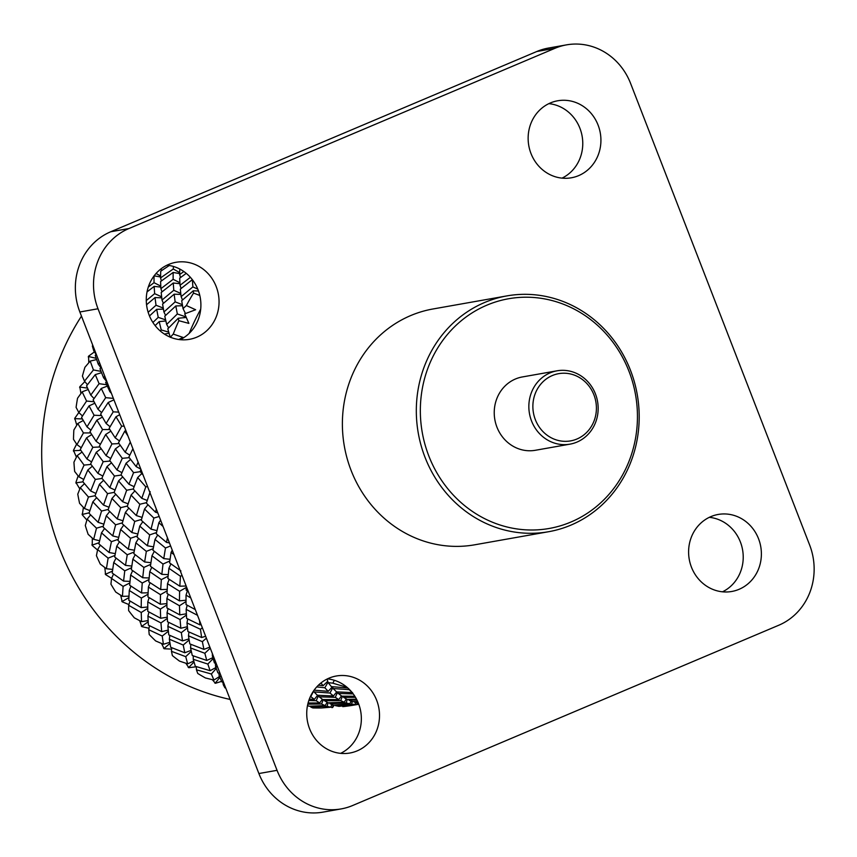 <?xml version="1.0" encoding="UTF-8"?>
<svg xmlns="http://www.w3.org/2000/svg" width="857" height="857" viewBox="0 0 857 857"><rect width="100%" height="100%" fill="white"/><g stroke="black" fill="none" stroke-linecap="round" stroke-linejoin="round"><path stroke-width="1.29" d="M358.097 702.976L354.552 702.258L357.883 701.99M357.615 701.369L352.688 701.712L349.099 700.34L356.951 699.987M356.523 699.141L347.224 699.441L343.668 697.405L355.484 697.309M354.819 696.238L341.836 696.163L338.344 693.463L353.234 693.924M352.559 692.585L336.533 691.878L333.127 688.525L349.088 689.66L351.488 691.728M347.31 687.957L331.38 686.607L328.113 682.611L332.848 683.179A256.586 238.235 80 0 0 346.292 686.928L347.31 687.957M316.736 686.907L324.824 687.764L328.199 691.342L332.462 686.714L333.127 688.525M337.69 691.942L338.344 693.463M343.068 696.184L343.668 697.405M348.563 699.408L349.099 700.34M358.804 704.283L351.37 705.525A256.586 238.235 80 0 1 342.789 706.65L358.783 704.24M351.541 704.143L355.066 704.422L338.986 706.361L335.419 705.643L351.541 704.143L352.291 701.583M346.132 702.879L349.688 703.822L333.555 705.097L329.977 703.726L346.132 702.879L347.331 699.441M340.679 700.608L344.268 702.215L328.113 702.826L324.567 700.78L340.679 700.608L342.489 696.173M335.269 697.319L338.815 699.591L322.725 699.548L319.211 696.848L335.269 697.319L337.733 692.049M329.977 693.034L333.448 695.97L317.401 695.263L314.005 691.91L329.977 693.034L332.816 687.657M328.199 691.342L314.101 690.164M320.947 682.965L323.1 685.729L318.418 685.182M327.728 681.326L323.1 685.729M324.824 687.764L328.027 682.322M313.619 690.849L314.005 691.91M336.747 691.888L333.448 695.97M318.568 695.327L319.211 696.848M341.45 695.895L338.815 699.591M323.957 699.569L324.567 700.78M346.292 698.948L344.268 702.215M329.442 702.794L329.977 703.726M351.124 701.165L349.688 703.822M355.912 702.59L355.066 704.422M356.887 704.39L357.262 702.847M330.706 706.982L332.57 707.539L334.326 705.054M331.798 707.593A256.586 238.235 80 0 0 332.57 707.539M327.01 706.264L330.577 707.207L321.536 707.978A256.586 238.235 80 0 1 312.869 707.936L310.866 707.1L327.01 706.264L328.21 702.826M307.792 704.175L321.557 703.993L325.135 705.6L309.002 706.211L307.524 705.418M308.82 700.544L316.169 700.705L319.704 702.976L308.081 702.986M310.459 696.398L314.337 699.355L309.302 699.173M310.855 696.42L313.683 691.042M317.636 695.284L314.337 699.355M316.169 700.705L318.611 695.456M322.339 699.269L319.704 702.976M321.557 703.993L323.368 699.558M327.17 702.322L325.135 705.6M310.33 706.179L310.866 707.1M332.002 704.561L330.577 707.207M332.43 707.518L333.18 704.979M225.777 688.192A256.586 238.235 80 0 1 224.909 687.807L223.313 684.807L224.566 685.075M223.484 682.268L221.877 681.915L219.231 676.055L221.277 676.58M220.056 673.42L217.914 672.852L215.557 666.414L217.56 667.003M216.189 663.457L214.411 662.911L212.375 655.905L213.393 656.248M211.85 652.273L210.768 649.499M212.386 653.655L212.375 655.905M215.386 663.211L215.557 666.414M218.899 673.109L219.231 676.055M222.852 682.129L223.313 684.807M212.343 679.687L215.418 683.297L221.609 681.369M214.721 682.933A256.586 238.235 80 0 0 215.418 683.297M211.368 674.009L213.918 680.062L205.423 677.962A256.586 238.235 80 0 1 197.742 673.452L196.446 669.799L211.368 674.009L216.264 668.439M207.844 664.068L210.104 670.699L195.3 666.285L193.243 659.29L207.844 664.068L213.125 658.615M204.844 653.27L206.762 660.458L192.268 655.498L190.565 647.956L204.844 653.27L210.254 648.171M202.348 641.657L203.923 649.381L189.783 643.886L188.476 635.83L202.348 641.657L206.387 638.197M200.452 629.274L201.631 637.501L187.897 631.502L186.976 622.964L200.452 629.274L202.348 627.785M199.531 620.511L199.949 624.86L186.612 618.379L186.151 609.381L197.506 615.305M195.3 609.595L186.033 604.571L186.033 595.144L190.768 597.907M188.229 591.384L186.162 590.119L186.301 586.402M187.372 590.859L186.033 595.144M187.18 605.213L186.151 609.381M201.116 624.592L199.949 624.86M187.726 618.936L186.976 622.964M205.648 636.28L201.631 637.501M188.958 631.973L188.476 635.83M209.847 647.121L203.923 649.381M190.811 644.293L190.565 647.956M212.857 657.651L206.762 660.458M193.264 655.851L193.243 659.29M215.943 667.528L210.104 670.699M196.274 666.596L196.446 669.799M219.446 676.569L213.918 680.062M215.311 683.072L219.82 677.437M185.862 663.254L188.829 667.71L196.285 666.757M188.165 667.271A256.586 238.235 80 0 0 188.829 667.71M185.723 656.655L187.651 663.843L179.499 661.101A256.586 238.235 80 0 1 172.375 655.605L171.464 651.331L185.723 656.655L191.304 651.395M183.227 645.042L184.791 652.766L170.672 647.271L169.354 639.215L183.227 645.042L189.118 639.997M181.341 632.659L182.509 640.886L168.765 634.887L167.854 626.338L181.341 632.659L187.469 627.881M180.066 619.536L180.838 628.245L167.501 621.764L167.04 612.766L180.066 619.536L186.408 615.069M179.467 605.738L179.777 614.876L166.922 607.956L166.901 598.529L179.467 605.738L185.99 601.571M179.595 591.287L179.434 600.853L167.019 593.505L167.511 583.692L179.595 591.287L186.258 587.463M180.463 576.247L179.809 586.188L167.897 578.475L168.904 568.287L180.463 576.247L182.048 575.433M180.934 570.966L169.568 562.888L171.079 552.401L173.971 554.608M172.246 550.183L171.079 552.401M170.907 563.874L168.904 568.287M186.151 586.027L179.809 586.188M169.172 579.321L167.511 583.692M185.99 600.232L179.434 600.853M168.24 594.255L166.901 598.529M186.333 613.816L179.777 614.876M168.079 608.599L167.04 612.766M187.351 626.724L180.838 628.245M168.604 622.311L167.854 626.338M188.947 638.915L182.509 640.886M169.825 635.369L169.354 639.215M191.079 650.367L184.791 652.766M171.7 647.678L171.464 651.331M193.736 661.036L187.651 663.843M188.744 667.453L194.003 662M161.512 643.468L164.169 648.738L171.604 649.103M163.569 648.203A256.586 238.235 80 0 0 164.169 648.738M162.219 636.044L163.398 644.271L155.663 640.94A256.586 238.235 80 0 1 149.214 634.544L148.754 629.724L162.219 636.044L168.336 631.277M160.945 622.921L161.705 631.62L148.39 625.149L147.918 616.151L160.945 622.921L167.297 618.443M160.355 609.113L160.666 618.261L147.779 611.341L147.779 601.914L160.355 609.113L166.879 604.956M160.473 594.672L160.323 604.228L147.907 596.89L148.4 587.066L160.473 594.672L167.126 590.859M161.341 579.632L160.677 589.573L148.786 581.849L149.771 571.683L161.341 579.632L168.101 576.172M163.012 564.056L161.823 574.351L150.425 566.284L151.968 555.775L163.012 564.056L169.825 560.96M165.476 547.998L163.762 558.603L152.91 550.215L154.999 539.428L165.476 547.998L170.607 545.952M167.436 537.768L166.504 542.385L156.231 533.74L158.877 522.706L163.055 526.487M160.623 520.199L158.877 522.706M169.429 542.909L166.504 542.385M157.709 535.004L154.999 539.428M170.05 559.289L163.762 558.603M154.314 551.33L151.968 555.775M168.24 574.619L161.823 574.351M151.775 567.259L149.771 571.683M167.19 589.402L160.677 589.573M150.061 582.706L148.4 587.066M166.869 603.617L160.323 604.228M149.118 597.629L147.779 601.914M167.233 617.201L160.666 618.261M148.947 611.984L147.918 616.151M168.218 630.109L161.705 631.62M149.493 625.696L148.754 629.724M169.825 642.3L163.398 644.271M164.115 648.428L169.997 643.382M139.67 620.661L141.855 626.649L149.022 628.267M141.319 626.049A256.586 238.235 80 0 0 141.855 626.649M141.234 612.498L141.555 621.646L134.292 617.801A256.586 238.235 80 0 1 128.636 610.613L128.668 605.299L141.234 612.498L147.747 608.341M141.351 598.057L141.191 607.613L128.796 600.275L129.278 590.462L141.351 598.057L148.015 594.233M142.23 583.017L141.566 592.958L129.653 585.235L130.65 575.058L142.23 583.017L148.989 579.546M143.88 567.441L142.712 577.736L131.314 569.659L132.856 559.16L143.88 567.441L150.682 564.345M146.343 551.383L144.629 561.978L133.799 553.601L135.867 542.824L146.343 551.383L153.189 548.651M149.675 534.897L147.393 545.78L137.099 537.125L139.755 526.08L149.675 534.897L156.499 532.54M153.853 518.046L151.014 529.155L141.287 520.263L144.533 509.026L153.853 518.046L159.177 516.482M156.36 509.208L155.492 512.197L146.376 503.113L150.189 491.693M157.806 512.936L155.492 512.197M147.972 504.73L144.533 509.026M156.949 530.622L151.014 529.155M142.83 521.709L139.755 526.08M153.521 546.862L147.393 545.78M138.577 538.389L135.867 542.824M150.918 562.674L144.629 561.978M135.202 554.715L132.856 559.16M149.129 577.993L142.712 577.736M132.653 570.633L130.65 575.058M148.079 592.787L141.566 592.958M130.939 586.092L129.278 590.462M147.736 607.002L141.191 607.613M130.018 601.014L128.668 605.299M148.111 620.575L141.555 621.646M141.834 626.306L148.175 621.828M120.676 595.219L122.23 601.818L128.904 604.56M121.758 601.143A256.586 238.235 80 0 0 122.23 601.818M123.108 586.392L122.455 596.343L115.738 592.048A256.586 238.235 80 0 1 110.939 584.174L111.549 578.443L123.108 586.392L129.846 582.942M124.758 570.826L123.579 581.11L112.203 573.044L113.724 562.546L124.758 570.826L131.571 567.72M127.243 554.768L125.508 565.374L114.667 556.986L116.745 546.198L127.243 554.768L134.078 552.037M130.553 538.282L128.282 549.155L117.987 540.499L120.644 529.465L130.553 538.282L137.366 535.925M134.731 521.431L131.882 532.54L122.176 523.648L125.401 512.411L134.731 521.431L141.523 519.438M139.82 504.27L136.37 515.582L127.243 506.498L131.067 495.078L139.82 504.27L146.526 502.641M145.797 486.862L141.769 498.324L133.231 489.09L137.666 477.542L145.797 486.862L147.554 486.519M143.119 475.078L140.141 471.5L140.966 469.529M141.834 473.535L137.666 477.542M147.233 500.467L141.769 498.324M134.87 490.911L131.067 495.078M142.091 517.392L136.37 515.582M128.839 508.115L125.401 512.411M137.816 534.007L131.882 532.54M123.719 525.095L120.644 529.465M134.41 550.237L128.282 549.155M119.455 541.774L116.745 546.198M131.807 566.059L125.508 565.374M116.07 558.111L113.724 562.546M129.996 581.378L123.579 581.11M113.542 574.019L111.549 578.443M128.957 596.172L122.455 596.343M122.24 601.432L128.893 597.618M104.811 567.559L105.593 574.608L111.603 578.304M105.207 573.879A256.586 238.235 80 0 0 105.593 574.608M108.121 558.143L106.407 568.748L100.28 564.077A256.586 238.235 80 0 1 96.423 555.647L97.634 549.583L108.121 558.143L114.945 555.422M111.421 541.667L109.15 552.54L98.876 543.884L101.512 532.85L111.421 541.667L118.255 539.31M115.62 524.816L112.76 535.925L103.044 527.034L106.279 515.785L115.62 524.816L122.401 522.824M120.698 507.655L117.259 518.956L108.121 509.872L111.967 498.463L120.698 507.655L127.393 506.026M126.665 490.247L122.637 501.709L114.12 492.464L118.545 480.927L126.665 490.247L133.274 488.972M133.585 472.657L128.936 484.237L121.008 474.885L126.054 463.251L133.585 472.657L140.302 471.682M138.116 462.18L136.167 466.594L128.85 457.167L132.91 448.747M140.816 469.154L136.167 466.594M130.575 459.438L126.054 463.251M134.131 486.669L128.936 484.237M122.701 476.921L118.545 480.927M128.1 503.852L122.637 501.709M115.759 494.296L111.967 498.463M122.969 520.777L117.259 518.956M109.717 511.5L106.279 515.785M118.705 537.393L112.76 535.925M104.586 528.48L101.512 532.85M115.277 553.622L109.15 552.54M100.344 545.159L97.634 549.583M112.696 569.434L106.407 568.748M105.647 574.201L112.46 571.105M92.331 538.121L92.224 545.481L97.548 550.001M91.924 544.709A256.586 238.235 80 0 0 92.224 545.481M96.498 528.191L93.659 539.31L88.153 534.34A256.586 238.235 80 0 1 85.304 525.491L87.168 519.171L96.498 528.191L103.269 526.209M101.565 511.04L98.137 522.341L89.021 513.257L92.835 501.848L101.565 511.04L108.271 509.412M107.564 493.632L103.515 505.094L94.988 495.86L99.423 484.312L107.564 493.632L114.163 492.357M114.463 476.042L109.825 487.622L101.897 478.26L106.954 466.637L114.463 476.042L121.169 475.067M122.294 458.324L117.034 469.979L109.739 460.552L115.395 448.875L122.294 458.324L129.225 457.659M130.307 442.051L125.197 452.239L118.502 442.78L124.79 431.103L127.907 435.859M125.808 430.439L124.79 431.103M129.803 455.163L125.197 452.239M120.237 445.297L115.395 448.875M121.94 472.668L117.034 469.979M111.464 462.823L106.954 466.637M115.02 490.043L109.825 487.622M103.579 480.295L99.423 484.312M108.978 507.237L103.515 505.094M96.637 497.681L92.835 501.848M103.836 524.163L98.137 522.341M90.606 514.886L87.168 519.171M99.583 540.767L93.659 539.31M92.32 545.041L99.144 542.685M83.397 507.408L82.315 514.864L86.9 520.07M82.111 514.061A256.586 238.235 80 0 0 82.315 514.864M88.442 497.017L84.404 508.48L79.572 503.305A256.586 238.235 80 0 1 77.773 494.168L80.312 487.697L88.442 497.017L95.031 495.742M95.331 479.427L90.692 490.997L82.786 481.645L87.821 470.022L95.331 479.427L102.047 478.452M103.183 461.709L97.923 473.364L90.606 463.937L96.273 452.26L103.183 461.709L110.114 461.045M111.956 443.937L106.086 455.624L99.391 446.165L105.679 434.478L111.956 443.937L119.059 443.594M121.673 426.175L115.181 437.841L109.118 428.393L116.006 416.759L121.673 426.175L124.147 426.175M119.701 414.713L116.006 416.759M119.455 440.959L115.181 437.841M110.853 431.167L105.679 434.478M110.682 458.549L106.086 455.624M101.126 448.672L96.273 452.26M102.829 476.063L97.923 473.364M92.331 466.208L87.821 470.022M95.888 493.428L90.692 490.997M84.468 483.68L80.312 487.697M89.867 510.611L84.404 508.48M82.454 514.414L89.16 512.797M78.137 475.892L75.919 482.437L79.808 488.951M75.919 482.437A256.586 238.235 80 0 0 76.037 483.262M84.061 465.094L78.812 476.749L74.655 471.468A256.586 238.235 80 0 1 73.938 462.191L77.162 455.635L84.061 465.094L90.981 464.43M92.835 447.322L86.964 458.998L80.279 449.55L86.546 437.873L92.835 447.322L99.948 446.968M102.561 429.561L96.059 441.226L89.985 431.778L96.884 420.134L102.561 429.561L109.835 429.539M113.22 411.853L106.107 423.476L100.655 414.081L108.175 402.511L113.22 411.853L118.695 412.11M113.917 399.78L112.503 396.148M170.254 337.326L167.79 328.799L178.277 318.236L178.867 320.711A256.586 238.235 80 0 0 173.243 334.091L170.254 337.326M169.043 333.287L164.383 334.059M113.938 399.833L108.175 402.511M110.06 426.754L106.107 423.476M102.369 417.113L96.884 420.134M100.344 444.355L96.059 441.226M91.72 434.553L86.546 437.873M91.549 461.923L86.964 458.998M82.015 452.057L77.162 455.635M83.707 479.438L78.812 476.749M76.23 482.802L82.936 481.838M76.616 444.108L73.466 450.332L76.412 457.145M73.466 450.332A256.586 238.235 80 0 0 73.488 451.168M83.44 432.935L76.948 444.612L73.488 439.309A256.586 238.235 80 0 1 73.852 430.043L77.783 423.519L83.44 432.935L90.703 432.924M94.088 415.238L86.986 426.861L81.544 417.466L89.042 405.907L94.088 415.238L101.49 415.57M105.7 397.669L97.966 409.207L93.124 399.898L101.255 388.457L105.7 397.669L113.188 398.366M110.467 390.888L109.889 391.692L105.657 382.522L106.686 381.161M155.149 325.606L159.166 321.621L161.245 329.956L160.28 330.973M177.335 313.973L166.665 324.428L164.78 316.19L175.803 305.949L177.335 313.973L186.001 316.908M183.044 308.606L181.695 300.7L193.264 290.802L193.532 293.073A256.586 238.235 80 0 0 186.365 305.542L183.044 308.606L185.466 313.544M182.52 305.745L175.803 305.949M168.636 327.931L166.665 324.428M165.83 320.968L159.166 321.621M161.245 329.956L168.711 332.109M111.399 393.299L109.889 391.692M107.275 386.121L101.255 388.457M101.587 412.603L97.966 409.207M94.806 403.219L89.042 405.907M90.938 430.139L86.986 426.861M83.258 420.498L77.783 423.519M81.233 447.729L76.948 444.612M73.723 450.707L80.837 450.353M78.833 412.549L74.773 418.259L76.776 425.168M74.773 418.259A256.586 238.235 80 0 0 74.698 419.084M86.578 401.055L78.855 412.581L76.091 407.364A256.586 238.235 80 0 1 77.537 398.237L82.143 391.842L86.578 401.055L94.056 401.751M99.101 383.69L90.767 395.077L86.546 385.907L95.266 374.627L99.101 383.69L106.654 384.739M104.79 376.266L103.601 377.787L99.98 368.789L101.276 367.203M149.482 315.954L156.681 309.334L158.224 317.358L152.91 322.478M175.149 301.857L163.933 311.98L162.584 304.085L174.153 294.187L175.149 301.857L182.337 304.674M192.868 286.902L181.127 296.661L180.324 289.13L192.386 279.628L192.868 286.902L197.763 289.098M182.509 299.982L181.127 296.661M180.859 294.433L174.153 294.187M165.605 315.408L163.933 311.98M163.408 309.131L156.681 309.334M158.224 317.358L165.583 319.843M106.557 381.333L103.601 377.787M101.501 372.688L95.266 374.627M94.045 398.569L90.767 395.077M88.164 389.507L82.143 391.842M82.476 415.988L78.855 412.581M74.977 418.623L82.379 418.955M84.854 381.601L79.83 386.711L80.922 393.513M79.83 386.711A256.586 238.235 80 0 0 79.658 387.514M93.434 369.956L84.5 381.172L82.411 376.116A256.586 238.235 80 0 1 84.918 367.289L90.199 361.097L93.434 369.956L100.987 371.37M99.508 362.65L98.244 364.15L95.223 355.376L96.241 354.22M146.558 304.76L155.021 297.572L156.017 305.242L148.154 312.28M173.767 290.287L162.005 300.046L161.191 292.516L173.264 283.003L173.767 290.287L180.741 293.405M190.393 277.325L180.024 285.295L179.702 278.15L186.258 273.351M181.138 288.466L180.024 285.295M179.927 283.699L173.264 283.003M163.398 303.367L162.005 300.046M161.737 297.818L155.021 297.572M156.017 305.242L163.226 308.07M100.858 367.717L98.244 364.15M96.627 359.565L90.199 361.097M87.446 384.718L84.5 381.172M79.99 387.064L87.532 388.125M94.452 351.895L88.55 356.191L88.807 362.704M88.55 356.191A256.586 238.235 80 0 0 88.282 356.962M94.591 349.977L93.788 350.856L92.352 346.057A256.586 238.235 80 0 1 92.727 345.146M147.029 291.926L154.153 286.388L154.635 293.672L146.279 300.571M173.135 279.318L160.891 288.68L160.591 281.535L173.135 272.462L173.135 279.318L179.874 282.714M183.859 271.53L179.659 274.54L179.766 269.044M180.516 277.55L179.659 274.54M179.659 273.576L173.135 272.462M162.005 291.851L160.891 288.68M160.805 287.074L154.153 286.388M154.635 293.672L161.619 296.79M96.08 354.412L93.788 350.856M88.657 356.533L96.198 358.322M154.024 275.836L154.024 282.703L148.315 286.999M173.425 266.463L173.275 268.991L160.548 277.925L160.709 271.219L169.257 265.499M173.275 268.991L179.67 272.612M161.405 280.925L160.548 277.925M160.548 276.961L154.496 275.922M154.024 282.703L160.752 286.088M161.534 270.651L161.116 268.798M156.07 273.469L160.559 276.008M81.469 316.137A245.541 227.983 80 0 0 230.147 699.441M193.532 293.073L199.788 295.451M178.867 320.711L188.883 323.389L184.694 313.844L195.632 309.741L186.365 305.542M178.759 339.501L182.991 337.412L173.243 334.091M332.848 683.179L334.348 680.287M200.699 309.184A245.027 227.501 80 0 0 189.151 333.427M198.481 290.994L193.264 290.802M186.248 317.454L178.277 318.236M327.063 679.055L328.113 682.611M709.317 517.328A39.101 36.305 -100 0 1 742.58 549.84A39.101 36.305 -100 0 1 722.505 591.812M166.997 265.188A39.101 36.305 -100 0 1 200.259 297.711A39.101 36.305 -100 0 1 180.174 339.672M341.118 808.922L322.96 812.136A62.068 57.633 -100 0 1 258.889 773.539L79.862 311.98A62.068 57.633 -100 0 1 110.735 231.754L536.814 51.506A62.068 57.633 -100 0 1 548.373 48.078L566.531 44.864A62.068 57.633 -100 0 1 630.613 83.461L809.64 545.02A62.068 57.633 -100 0 1 778.756 625.246L352.688 805.494A62.068 57.633 -100 0 1 341.118 808.922A62.068 57.633 -100 0 1 277.047 770.325L98.019 308.766A62.068 57.633 -100 0 1 128.893 228.54L554.972 48.292A62.068 57.633 -100 0 1 566.531 44.864M327.449 678.873A39.101 36.305 -100 0 1 360.711 711.396A39.101 36.305 -100 0 1 340.636 753.357M548.866 103.643A39.101 36.305 -100 0 1 582.128 136.167A39.101 36.305 -100 0 1 562.053 178.127M506.894 295.901L432.967 308.981A119.744 111.174 80 0 0 344.353 446.272A119.744 111.174 80 0 0 474.692 544.806L548.619 531.715A119.744 111.174 -100 0 1 421.066 445.404A119.744 111.174 -100 0 1 484.58 302.51A119.744 111.174 -100 0 1 506.894 295.901A119.744 111.174 -100 0 1 634.448 382.222A119.744 111.174 -100 0 1 570.933 525.116A119.744 111.174 -100 0 1 548.619 531.715M196.767 337.176A39.101 36.305 -100 0 1 189.483 339.329A39.101 36.305 -100 0 1 146.911 307.16A39.101 36.305 -100 0 1 175.856 262.317A39.101 36.305 -100 0 1 217.507 290.512A39.101 36.305 -100 0 1 196.767 337.176M357.219 750.85A39.101 36.305 -100 0 1 349.935 753.014A39.101 36.305 -100 0 1 307.374 720.833A39.101 36.305 -100 0 1 336.308 676.002A39.101 36.305 -100 0 1 377.969 704.186A39.101 36.305 -100 0 1 357.219 750.85M739.088 589.305A39.101 36.305 -100 0 1 731.803 591.469A39.101 36.305 -100 0 1 689.242 559.289A39.101 36.305 -100 0 1 718.177 514.457A39.101 36.305 -100 0 1 759.838 542.642A39.101 36.305 -100 0 1 739.088 589.305M578.636 175.631A39.101 36.305 -100 0 1 571.351 177.785A39.101 36.305 -100 0 1 528.78 145.604A39.101 36.305 -100 0 1 557.725 100.772A39.101 36.305 -100 0 1 599.375 128.968A39.101 36.305 -100 0 1 578.636 175.631M486.84 305.188A116.638 108.293 80 0 0 463.241 504.484A116.638 108.293 80 0 0 636.59 431.157A116.638 108.293 80 0 0 486.84 305.188M557.007 370.813L522.406 376.941A37.237 34.58 80 0 0 515.464 378.987A37.237 34.58 80 0 0 495.71 423.433A37.237 34.58 80 0 0 535.379 450.279L569.991 444.151A37.237 34.58 -100 0 1 530.322 417.305A37.237 34.58 -100 0 1 550.076 372.87A37.237 34.58 -100 0 1 557.007 370.813A37.237 34.58 -100 0 1 597.554 401.462A37.237 34.58 -100 0 1 569.991 444.151M552.326 375.548A34.141 31.698 80 0 0 545.427 433.878A34.141 31.698 80 0 0 596.161 412.421A34.141 31.698 80 0 0 552.326 375.548M536.814 51.506L554.972 48.292M258.889 773.539L277.047 770.325M79.862 311.98L98.019 308.766M110.735 231.754L128.893 228.54"/></g></svg>
